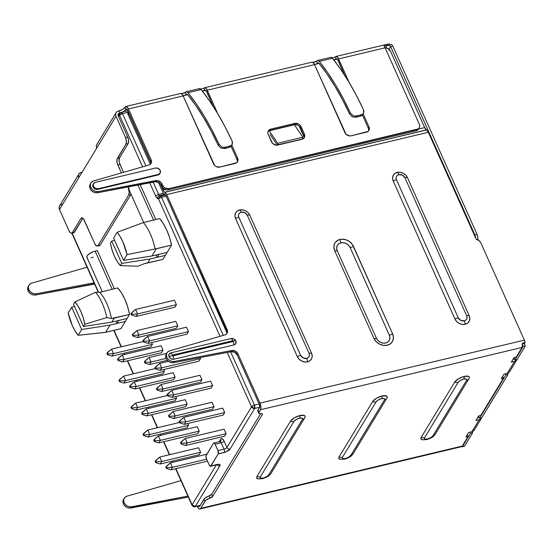 <?xml version="1.0" encoding="UTF-8"?>
<svg xmlns="http://www.w3.org/2000/svg" width="553" height="553" viewBox="0 0 553 553"><rect width="100%" height="100%" fill="white"/><g stroke="black" fill="none" stroke-linecap="round" stroke-linejoin="round"><path stroke-width="0.83" d="M136.038 316.454L174.9 307.198L136.038 316.454L137.573 313.931L176.435 304.675L174.9 307.198L176.435 304.675L137.573 313.931L135.575 309.473L174.437 300.217L176.435 304.675L174.437 300.217L135.575 309.473L137.573 313.931L131.932 314.284L131.365 313.005L130.923 313.731L131.496 315.003L131.932 314.284L131.365 313.005L135.575 309.473L130.923 313.731L131.496 315.003L136.038 316.454L131.496 315.003L131.932 314.284L137.573 313.931L136.038 316.454M78.146 335.305A30.567 13.203 76.6 0 1 68.171 313.005L72.298 325.572L75.077 330.929L78.146 335.305L81.657 329.512L71.683 307.212L68.171 313.005L71.683 307.212L81.657 329.512L109.978 325.116L125.303 321.466L120.934 328.676L104.462 332.526L78.146 335.305L81.657 329.512L109.978 325.116L105.609 332.325L120.934 328.676L125.303 321.466L109.978 325.116L105.609 332.325L78.146 335.305M74.448 306.307L71.683 307.212L74.448 306.307M87.45 257.809L86.8 257.048L87.104 255.887L88.328 254.518L92.676 251.947L97.321 250.627L114.353 288.707L97.321 250.627L95.13 251.152L112.162 289.233L95.13 251.152A6.864 2.482 155.9 0 0 86.862 257.256L102.229 291.604M93.312 257.242L91.121 257.76M116.054 321.099L117.091 323.422L125.303 321.466L117.091 323.422L118.916 320.415L127.128 318.459L125.303 321.466L127.128 318.459L118.916 320.415L117.091 323.422L116.054 321.099M156.14 254.981L157.176 257.311L165.388 255.355L157.176 257.311L159.001 254.304L167.206 252.348L165.388 255.355L167.206 252.348L159.001 254.304L157.176 257.311L156.14 254.981M185.704 445.462L224.566 436.206L185.704 445.462L187.232 442.932L226.094 433.683L224.566 436.206L226.094 433.683L187.232 442.932L185.241 438.474L224.103 429.218L226.094 433.683L224.103 429.218L185.241 438.474L187.232 442.932L181.598 443.285L181.025 442.013L180.589 442.732L181.156 444.011L181.598 443.285L181.025 442.013L185.241 438.474L180.589 442.732L181.156 444.011L185.704 445.462L181.156 444.011L181.598 443.285L187.232 442.932L185.704 445.462M184.301 424.338L223.163 415.089L184.301 424.338L185.829 421.815L224.691 412.559L223.163 415.089L224.691 412.559L185.829 421.815L183.838 417.356L222.693 408.1L224.691 412.559L222.693 408.1L183.838 417.356L185.829 421.815L180.195 422.167L179.621 420.895L179.186 421.614L179.753 422.886L180.195 422.167L179.621 420.895L183.838 417.356L179.186 421.614L179.753 422.886L184.301 424.338L179.753 422.886L180.195 422.167L185.829 421.815L184.301 424.338M170.912 469.863L207.513 461.147L170.912 469.863L172.439 467.34L206.642 459.19L172.439 467.34L170.442 462.875L206.85 454.207L170.442 462.875L172.439 467.34L166.799 467.686L166.232 466.414L165.796 467.133L166.363 468.412L166.799 467.686L166.232 466.414L170.442 462.875L165.796 467.133L166.363 468.412L170.912 469.863L166.363 468.412L166.799 467.686L172.439 467.34L170.912 469.863M160.246 464.008L199.108 454.753L160.246 464.008L161.78 461.485L200.642 452.23L199.108 454.753L200.642 452.23L161.78 461.485L159.782 457.027L198.645 447.771L200.642 452.23L198.645 447.771L159.782 457.027L161.78 461.485L156.14 461.838L155.573 460.559L155.137 461.285L155.704 462.557L156.14 461.838L155.573 460.559L159.782 457.027L155.137 461.285L155.704 462.557L160.246 464.008L155.704 462.557L156.14 461.838L161.78 461.485L160.246 464.008M158.842 442.891L197.704 433.635L158.842 442.891L160.377 440.368L199.239 431.112L197.704 433.635L199.239 431.112L160.377 440.368L158.379 435.902L197.241 426.653L199.239 431.112L197.241 426.653L158.379 435.902L160.377 440.368L154.736 440.72L154.169 439.441L153.727 440.167L154.301 441.439L154.736 440.72L154.169 439.441L158.379 435.902L153.727 440.167L154.301 441.439L158.842 442.891L154.301 441.439L154.736 440.72L160.377 440.368L158.842 442.891M148.183 437.036L187.045 427.78L148.183 437.036L149.718 434.513L188.573 425.257L187.045 427.78L188.573 425.257L149.718 434.513L147.72 430.054L179.566 422.471L147.72 430.054L149.718 434.513L144.077 434.865L143.504 433.593L143.068 434.312L143.642 435.584L144.077 434.865L143.504 433.593L147.72 430.054L143.068 434.312L143.642 435.584L148.183 437.036L143.642 435.584L144.077 434.865L149.718 434.513L148.183 437.036M187.792 423.508L188.573 425.257L187.792 423.508M172.232 397.372L211.094 388.116L172.232 397.372L173.766 394.842L212.629 385.593L211.094 388.116L212.629 385.593L173.766 394.842L171.769 390.383L210.631 381.128L212.629 385.593L210.631 381.128L171.769 390.383L173.766 394.842L168.126 395.195L167.559 393.923L167.117 394.642L167.69 395.92L168.126 395.195L167.559 393.923L171.769 390.383L167.117 394.642L167.69 395.92L172.232 397.372L167.69 395.92L168.126 395.195L173.766 394.842L172.232 397.372M173.642 418.49L212.504 409.234L173.642 418.49L175.17 415.967L214.032 406.711L212.504 409.234L214.032 406.711L175.17 415.967L173.172 411.501L212.034 402.252L214.032 406.711L212.034 402.252L173.172 411.501L175.17 415.967L169.529 416.312L168.962 415.04L168.527 415.759L169.094 417.038L169.529 416.312L168.962 415.04L173.172 411.501L168.527 415.759L169.094 417.038L173.642 418.49L169.094 417.038L169.529 416.312L175.17 415.967L173.642 418.49M146.78 415.918L185.642 406.662L146.78 415.918L148.308 413.395L187.17 404.139L185.642 406.662L187.17 404.139L148.308 413.395L146.317 408.937L185.179 399.681L187.17 404.139L185.179 399.681L146.317 408.937L148.308 413.395L142.674 413.748L142.1 412.469L141.665 413.195L142.232 414.467L142.674 413.748L142.1 412.469L146.317 408.937L141.665 413.195L142.232 414.467L146.78 415.918L142.232 414.467L142.674 413.748L148.308 413.395L146.78 415.918M136.121 410.063L174.983 400.814L136.121 410.063L137.649 407.54L176.511 398.284L174.983 400.814L176.511 398.284L137.649 407.54L135.658 403.082L167.504 395.499L135.658 403.082L137.649 407.54L132.015 407.893L131.441 406.621L131.006 407.34L131.573 408.612L132.015 407.893L131.441 406.621L135.658 403.082L131.006 407.34L131.573 408.612L136.121 410.063L131.573 408.612L132.015 407.893L137.649 407.54L136.121 410.063M175.73 396.536L176.511 398.284L175.73 396.536M134.718 388.946L173.573 379.69L134.718 388.946L136.245 386.423L175.107 377.167L173.573 379.69L175.107 377.167L136.245 386.423L134.248 381.964L173.11 372.708L175.107 377.167L173.11 372.708L134.248 381.964L136.245 386.423L130.605 386.775L130.038 385.496L129.602 386.222L130.169 387.494L130.605 386.775L130.038 385.496L134.248 381.964L129.602 386.222L130.169 387.494L134.718 388.946L130.169 387.494L130.605 386.775L136.245 386.423L134.718 388.946M124.052 383.098L162.914 373.842L124.052 383.098L125.586 380.568L164.448 371.319L162.914 373.842L164.448 371.319L125.586 380.568L123.589 376.109L155.434 368.526L123.589 376.109L125.586 380.568L119.946 380.92L119.379 379.648L118.936 380.367L119.51 381.646L119.946 380.92L119.379 379.648L123.589 376.109L118.936 380.367L119.51 381.646L124.052 383.098L119.51 381.646L119.946 380.92L125.586 380.568L124.052 383.098M163.66 369.563L164.448 371.319L163.66 369.563M122.648 361.973L161.511 352.724L122.648 361.973L124.183 359.45L163.045 350.194L161.511 352.724L163.045 350.194L124.183 359.45L122.185 354.991L161.047 345.736L163.045 350.194L161.047 345.736L122.185 354.991L124.183 359.45L118.542 359.803L117.969 358.531L117.533 359.25L118.107 360.521L118.542 359.803L117.969 358.531L122.185 354.991L117.533 359.25L118.107 360.521L122.648 361.973L118.107 360.521L118.542 359.803L124.183 359.45L122.648 361.973M111.989 356.125L150.851 346.869L111.989 356.125L113.517 353.595L152.379 344.346L150.851 346.869L152.379 344.346L113.517 353.595L111.526 349.137L143.372 341.554L111.526 349.137L113.517 353.595L107.883 353.948L107.31 352.676L106.874 353.395L107.441 354.673L107.883 353.948L107.31 352.676L111.526 349.137L106.874 353.395L107.441 354.673L111.989 356.125L107.441 354.673L107.883 353.948L113.517 353.595L111.989 356.125M151.598 342.59L152.379 344.346L151.598 342.59M137.441 337.572L176.303 328.316L137.441 337.572L138.976 335.049L177.838 325.793L176.303 328.316L177.838 325.793L138.976 335.049L136.978 330.59L175.84 321.334L177.838 325.793L175.84 321.334L136.978 330.59L138.976 335.049L133.335 335.401L132.768 334.123L132.326 334.848L132.9 336.12L133.335 335.401L132.768 334.123L136.978 330.59L132.326 334.848L132.9 336.12L137.441 337.572L132.9 336.12L133.335 335.401L138.976 335.049L137.441 337.572M148.107 343.427L186.969 334.171L148.107 343.427L149.635 340.904L188.497 331.648L186.969 334.171L188.497 331.648L149.635 340.904L147.637 336.438L186.499 327.189L188.497 331.648L186.499 327.189L147.637 336.438L149.635 340.904L143.994 341.249L143.427 339.977L142.992 340.696L143.559 341.975L143.994 341.249L143.427 339.977L147.637 336.438L142.992 340.696L143.559 341.975L148.107 343.427L143.559 341.975L143.994 341.249L149.635 340.904L148.107 343.427M149.51 364.545L167.276 360.314L149.51 364.545L151.038 362.021L166.073 358.441L151.038 362.021L149.047 357.563L166.66 353.367L149.047 357.563L151.038 362.021L145.404 362.374L144.831 361.095L144.395 361.821L144.962 363.093L145.404 362.374L144.831 361.095L149.047 357.563L144.395 361.821L144.962 363.093L149.51 364.545L144.962 363.093L145.404 362.374L151.038 362.021L149.51 364.545M160.17 370.399L199.032 361.144L160.17 370.399L161.697 367.869L200.559 358.62L199.032 361.144L200.559 358.62L161.697 367.869L159.706 363.411L168.423 361.337L159.706 363.411L161.697 367.869L156.064 368.222L155.49 366.95L155.054 367.669L155.628 368.948L156.064 368.222L155.49 366.95L159.706 363.411L155.054 367.669L155.628 368.948L160.17 370.399L155.628 368.948L156.064 368.222L161.697 367.869L160.17 370.399M200.11 357.604L200.559 358.62L200.11 357.604M161.573 391.517L200.435 382.261L161.573 391.517L163.107 388.994L201.969 379.738L200.435 382.261L201.969 379.738L163.107 388.994L161.11 384.529L199.972 375.28L201.969 379.738L199.972 375.28L161.11 384.529L163.107 388.994L157.467 389.347L156.9 388.068L156.458 388.794L157.031 390.065L157.467 389.347L156.9 388.068L161.11 384.529L156.458 388.794L157.031 390.065L161.573 391.517L157.031 390.065L157.467 389.347L163.107 388.994L161.573 391.517M117.671 287.919L121.446 292.82L124.833 299.18L127.598 306.562L129.547 314.463L127.128 318.459L111.803 322.109L83.482 326.505L84.851 324.245L83.185 317.629L80.862 311.45L78.035 306.106L74.876 301.945L73.508 304.205L83.482 326.505L73.508 304.205L74.876 301.945A26.827 11.585 76.6 0 1 84.851 324.245L106.874 317.546A34.314 14.82 -103.4 0 0 95.565 292.274L74.876 301.945L95.565 292.274A34.314 14.82 76.6 0 1 106.874 317.546L111.436 318.487A31.196 13.472 -103.4 0 0 99.747 292.364L95.565 292.274L99.747 292.364A31.196 13.472 76.6 0 1 111.436 318.487L129.547 314.463A31.196 13.472 -103.4 0 0 117.671 287.919L99.747 292.364L117.671 287.919M114.222 318.113L111.803 322.109L127.128 318.459L129.547 314.463L114.222 318.113L111.803 322.109L83.482 326.505L84.851 324.245L106.874 317.546L111.436 318.487L114.222 318.113M140.186 184.64L155.787 219.527L140.186 184.64M137.953 185.068L153.596 220.046L137.953 185.068M129.105 189.105L128.448 188.345L129.056 186.762A6.864 2.482 155.9 0 0 128.51 188.559L143.676 222.458M294.403 124.771L269.228 130.764L294.403 124.771L302.837 137.241L277.661 143.241L269.228 130.764L277.661 143.241L302.837 137.241L302.429 139.024L277.247 145.024L277.661 143.241L277.247 145.024L302.429 139.024L302.837 137.241L294.403 124.771M269.933 134.206L277.247 145.024L269.933 134.206M119.538 115.259L142.605 166.84L119.538 115.259A2.495 2.06 -148.8 0 1 119.593 113.448A2.495 2.06 -148.8 0 1 120.775 112.618L122.455 113.538L127.757 112.273L122.455 113.538A2.495 0.906 155.9 0 0 119.538 115.259L122.455 113.538L145.874 165.9L122.455 113.538A2.495 1.078 76.6 0 0 121.148 112.314L119.593 113.448L119.538 115.259L118.639 116.738L119.538 115.259M149.752 182.822L155.718 196.156L156.554 197.594L158.607 199.066L220.011 336.335L158.607 199.066A2.495 2.094 -61.2 0 1 160.64 196.191L159.52 195.582L164.621 194.366L159.52 195.582A2.495 1.078 76.6 0 1 158.635 194.428L153.153 182.172L158.635 194.428A2.495 0.906 155.9 0 0 155.718 196.156A2.495 0.906 -24.1 0 1 158.635 194.428L163.329 193.315L158.635 194.428A2.495 1.078 76.6 0 0 159.52 195.582A2.495 2.094 118.8 0 0 157.487 198.451A2.495 2.094 -61.2 0 1 159.52 195.582L160.64 196.191L159.133 197.248L158.607 199.066A2.495 0.906 -24.1 0 1 161.524 197.345L166.19 196.232L161.524 197.345A2.495 1.078 -103.4 0 0 160.64 196.191A2.495 1.078 76.6 0 1 161.524 197.345A2.495 0.906 155.9 0 0 158.607 199.066L157.487 198.451A4.991 2.157 -103.4 0 1 155.718 196.156L149.752 182.822M219.486 441.868A2.495 1.078 -103.4 0 1 219.873 441.557A2.495 1.078 -103.4 0 1 221.165 442.787L224.013 449.16A2.495 0.906 -24.1 0 0 226.93 447.439L251.546 406.835L227.214 352.441L251.546 406.835L226.93 447.439L224.083 441.066L222.313 438.764L221.428 438.626L220.723 439.22L219.209 441.716L220.723 439.22A4.991 2.157 76.6 0 1 224.083 441.066L226.93 447.439A2.495 2.06 31.2 0 0 230.069 449.036L254.684 408.439L259.634 407.257L254.684 408.439L254.463 405.114L230.615 351.791L254.463 405.114L251.546 406.835A2.495 0.906 -24.1 0 1 254.463 405.114A2.495 1.078 76.6 0 1 254.684 408.439A2.495 2.06 -148.8 0 1 251.546 406.835L254.684 408.439L230.069 449.036A2.495 2.06 -148.8 0 1 226.93 447.439A2.495 0.906 -24.1 0 1 224.013 449.16L217.993 450.591L215.138 444.225L221.165 442.787L224.013 449.16L217.993 450.591L214.723 443.499L214.253 443.071L213.465 443.299L205.965 455.942L206.393 458.644L209.248 465.018L210.575 466.241L218.214 453.916L226.018 451.905L230.069 449.036A4.991 1.804 155.9 0 1 224.235 452.485A2.495 1.078 -103.4 0 0 224.013 449.16A2.495 1.078 76.6 0 1 224.235 452.485L218.214 453.916L217.993 450.591A2.495 1.078 76.6 0 1 218.214 453.916L210.921 465.937A2.495 1.078 76.6 0 1 210.555 466.241A2.495 1.078 76.6 0 1 209.248 465.018L206.393 458.644A2.495 1.078 76.6 0 1 206.172 455.319L213.465 443.299A2.495 1.078 76.6 0 1 213.831 442.994A2.495 1.078 76.6 0 1 215.138 444.225L221.165 442.787A2.495 0.906 155.9 0 0 224.083 441.066A2.495 0.906 -24.1 0 1 221.165 442.787A2.495 1.078 -103.4 0 0 219.852 441.564L213.831 442.994M217.315 464.423L217.778 464.672L216.576 464.81A2.495 1.078 -103.4 0 0 216.942 464.506A4.991 1.804 155.9 0 1 219.866 465.868A2.495 2.06 -148.8 0 1 216.99 464.727A2.495 2.06 31.2 0 0 219.866 465.868L195.25 506.472A2.495 1.078 76.6 0 1 194.877 506.769L200.283 505.269L195.25 506.472L192.112 504.868L216.368 464.859L192.112 504.868L175.923 468.668L192.022 505.366A2.495 0.906 -24.1 0 1 192.112 504.868A2.495 2.06 31.2 0 0 195.25 506.472L219.866 465.868L220.094 465.025L218.511 464.292L210.921 465.937L216.942 464.506A2.495 1.078 76.6 0 1 216.555 464.817M173.054 462.26L172.529 461.084L173.054 462.26M169.66 454.67L163.854 441.695L169.66 454.67M160.985 435.287L160.46 434.112L160.985 435.287M157.591 427.704L151.792 414.722L157.591 427.704M148.923 408.314L148.398 407.139L148.923 408.314M145.529 400.731L139.722 387.757L145.529 400.731M136.854 381.342L136.335 380.174L136.854 381.342M133.467 373.759L127.66 360.784L133.467 373.759M124.791 354.369L124.266 353.201L124.791 354.369M121.397 346.786L114.036 330.321L121.397 346.786M98.621 292.33L72.118 233.076L98.503 292.06A2.495 0.906 155.9 0 0 98.393 292.323A2.495 0.906 -24.1 0 1 98.503 292.06A4.991 2.157 -103.4 0 1 98.621 292.33M162.962 259.35L165.388 255.355L150.063 259.004L165.388 255.355L162.962 259.35L144.762 263.505L138.001 266.207L120.374 265.654L121.743 263.394L111.768 241.094L110.4 243.355L112.065 249.97L114.388 256.15L117.215 261.493L120.374 265.654A26.827 11.585 76.6 0 1 110.4 243.355L111.768 241.094L121.743 263.394L150.063 259.004L147.637 263L162.962 259.35M167.206 252.348L171.582 245.138L169.515 237.341L166.736 230.062L163.405 223.689L159.706 218.594L143.338 222.562L117.105 232.301A30.567 13.203 76.6 0 1 127.079 254.601L155.137 248.94A34.314 14.82 -103.4 0 0 143.338 222.562A34.314 14.82 76.6 0 1 155.137 248.94L171.582 245.138A34.314 14.82 -103.4 0 0 159.706 218.594L143.338 222.562L117.105 232.301L113.593 238.094L123.568 260.387L127.079 254.601L122.953 242.027L120.174 236.67L117.105 232.301L113.593 238.094L123.568 260.387L127.079 254.601L155.137 248.94L156.257 248.788L151.881 255.998L123.568 260.387L151.881 255.998L167.206 252.348L151.881 255.998L156.257 248.788L171.582 245.138L167.206 252.348M165.541 195.022L160.64 196.191L165.541 195.022M259.129 404.001L254.463 405.114L259.129 404.001M223.281 335.394L161.524 197.345L223.281 335.394M114.533 240.196L111.768 241.094L114.533 240.196M120.374 265.654L121.743 263.394L150.063 259.004L147.637 263L144.762 263.505L138.001 266.207L120.374 265.654M220.675 441.031A2.495 2.06 31.2 0 0 220.723 439.22A2.495 2.06 -148.8 0 1 220.668 441.038L219.852 441.564M159.872 173.518L157.964 175.004L97.757 189.347L98.123 188.746A3.747 3.09 -148.8 0 1 93.416 186.34L93.049 186.942A3.747 3.09 31.2 0 0 97.757 189.347L95.019 188.967L93.844 188.103L92.752 185.663L93.16 184.177M94.902 284.028L35.745 294.963L36.477 293.767A6.242 5.157 -148.8 0 1 28.867 289.703L28.141 290.906A6.242 5.157 31.2 0 0 35.745 294.963L33.519 294.977L31.3 294.217L29.42 292.786L28.141 290.906L27.65 288.832L28.321 286.288M237.099 162.347A4.991 4.127 31.2 0 0 236.905 159.354L231.036 146.241L236.905 159.354L237.638 158.151L231.783 145.073L237.638 158.151L238.025 159.858L237.693 161.462L236.684 162.72L219.831 167.089L216.175 166.584L214.612 165.43L183.154 95.925L128.414 108.962L151.156 159.796L151.259 163.024L150.319 164.276L148.875 165.036L93.713 180.907L91.902 181.861L90.727 183.43L90.36 185.393L90.851 187.467L92.13 189.347L94.017 190.771L96.229 191.538L98.462 191.525L157.619 180.589L160.895 182.338L163.674 186.962L165.243 188.11L168.893 188.621L418.379 128.856L419.381 127.591L419.72 125.987L419.326 124.287L385.123 47.828L338.602 58.908L349.157 82.508L337.759 57.464L335.941 56.468L335.242 57.063L336.189 59.192L333.687 59.786L336.542 58.888L337.454 59.392L344.623 75.201L337.869 60.111A2.495 1.078 76.6 0 0 336.563 58.888A2.495 1.078 76.6 0 0 336.189 59.192L335.242 57.063A4.991 2.157 76.6 0 1 335.982 56.461A4.991 2.157 76.6 0 1 338.602 58.908L385.123 47.828L419.326 124.287A4.991 4.127 -148.8 0 1 419.215 127.916A4.991 4.127 -148.8 0 1 416.844 129.575L168.893 188.621L168.167 189.824L416.119 130.778L416.844 129.575L416.119 130.778L417.646 130.052L418.656 128.794M363.148 113.787L368.996 126.872L369.39 128.573L369.058 130.176L368.049 131.434L351.196 135.81L349.372 135.886L345.978 134.151L314.519 64.646L207.237 90.187L217.792 113.787L206.393 88.75L204.582 87.747L203.877 88.349L204.824 90.471L202.322 91.065L205.177 90.174L206.089 90.671L213.258 106.487L206.504 91.39A2.495 1.078 76.6 0 0 205.198 90.167A2.495 1.078 76.6 0 0 204.824 90.471L203.877 88.349A4.991 2.157 76.6 0 1 204.624 87.74A4.991 2.157 76.6 0 1 207.237 90.187L314.519 64.646L344.913 132.602A4.991 4.127 -148.8 0 0 351.196 135.81L366.521 132.16A4.991 4.127 -148.8 0 0 368.886 130.501A4.991 4.127 -148.8 0 0 368.996 126.872L363.148 113.787M303.832 138.229A4.991 4.127 31.2 0 0 303.638 135.236L304.371 134.033L303.638 135.236L300.314 127.805L301.046 126.602L304.371 134.033A4.991 4.127 -148.8 0 1 304.261 137.662A4.991 4.127 -148.8 0 1 301.89 139.321L275.988 145.135L272.588 143.4L268.205 134.42L267.811 132.713L268.143 131.109L269.152 129.851L270.687 129.132L294.77 123.395L298.42 123.9L299.982 125.054L304.371 134.033L304.765 135.741L304.433 137.344L303.424 138.603L301.89 139.321L277.806 145.059A4.991 4.127 -148.8 0 1 271.53 141.851L268.205 134.42A4.991 4.127 -148.8 0 1 268.316 130.791A4.991 4.127 -148.8 0 1 270.687 129.132L294.77 123.395L294.037 124.598L297.694 125.102L299.256 126.257L304.032 136.944M390.598 46.528L474.813 234.79L476.997 234.265L392.789 46.003L390.598 46.528L474.813 234.79L475.698 238.122A4.991 2.157 76.6 0 0 474.813 234.79L476.997 234.265L477.813 237.05L477.847 239.705A4.991 2.157 -103.4 0 0 476.997 234.265L392.789 46.003L391.614 44.641L392.789 46.003L390.598 46.528L388.98 49.189L390.598 46.528L390.031 45.788L390.598 46.528M524.299 343.537L525.35 345.895L517.131 359.45L514.947 359.968L513.951 357.75L514.947 359.968L517.131 359.45L525.35 345.895L523.159 346.413L514.947 359.968L523.159 346.413L525.35 345.895L524.299 343.537M507.502 373.31L508.02 374.471L481.787 417.75L479.596 418.268L478.601 416.05L479.596 418.268L481.787 417.75L508.02 374.471L505.836 374.996L479.596 418.268L505.836 374.996L508.02 374.471L507.502 373.31M472.151 431.61L472.677 432.778L464.458 446.326L462.267 446.852L462.052 446.368L462.267 446.852L464.458 446.326L472.677 432.778L470.485 433.296L462.267 446.852L470.485 433.296L472.677 432.778L472.151 431.61M332.07 57.823L335.242 57.063L332.07 57.823M200.704 89.102L203.877 88.349L200.704 89.102M118.072 115.383L119.939 112.999L118.072 115.383M180.499 93.485L182.31 94.48L183.154 95.925A4.991 2.157 -103.4 0 0 180.541 93.478L125.801 106.508A4.991 2.157 76.6 0 0 125.061 107.116L124.874 107.42A4.991 1.804 155.9 0 1 119.04 110.863L118.494 110.994L119.04 110.863L119.98 112.957L119.04 110.863L122.566 109.425L124.874 107.42L125.828 109.542A4.991 1.804 -24.1 0 1 122.863 111.906L126.851 109.038L126.008 109.238L126.361 108.941L127.688 110.165L150.43 160.999L151.156 159.796L128.414 108.962L127.577 107.517L125.759 106.522L124.874 107.42L126.008 109.238A2.495 1.078 76.6 0 1 126.381 108.934A2.495 1.078 76.6 0 1 127.688 110.165L150.43 160.999L151.156 159.796A4.991 4.127 -148.8 0 1 151.045 163.432A4.991 4.127 -148.8 0 1 148.875 165.036L93.713 180.907A6.242 5.157 -148.8 0 0 90.996 182.919A6.242 5.157 -148.8 0 0 91.902 189.098A6.242 5.157 -148.8 0 0 98.462 191.525L97.729 192.727L155.11 181.799L155.835 180.596L98.462 191.525L97.729 192.727L155.11 181.799L158.663 182.4L160.163 183.541L161.891 186.617L162.617 185.414L161.911 183.845L161.186 185.048L162.948 188.165L166.342 189.9L168.167 189.824L416.119 130.778A4.991 4.127 31.2 0 0 418.483 129.119L419.215 127.916M225.292 147.354L224.559 148.557L220.91 148.052L218.262 145.384L218.995 144.181L218.262 145.384L211.177 131.068L203.67 117.754L195.824 105.575L187.702 94.639A2.495 1.078 76.6 0 0 186.845 94.176A2.495 1.078 76.6 0 0 186.472 94.48L186.216 94.902L185.269 92.78L185.525 92.358L181.474 93.685L185.269 92.78L186.216 94.902L183.029 95.662L186.216 94.902L187.315 94.28L186.72 94.224L187.702 94.639A180.872 78.125 76.6 0 1 218.262 145.384L220.91 148.052L224.559 148.557L225.292 147.354L231.202 145.591L232.205 144.333L232.536 142.743L232.129 141.056A183.368 79.203 -103.4 0 0 201.119 89.551L187.985 92.683A183.368 79.203 76.6 0 1 218.995 144.181L221.635 146.849L223.467 147.43L229.668 146.31L228.942 147.513L224.559 148.557L228.942 147.513L230.477 146.787L231.479 145.536M356.657 116.075L355.925 117.277L352.275 116.773L349.627 114.105L350.353 112.902L349.627 114.105L342.542 99.789L335.035 86.475L327.189 74.296L319.067 63.36A2.495 1.078 76.6 0 0 318.21 62.89A2.495 1.078 76.6 0 0 317.837 63.194L317.581 63.623L316.634 61.501L316.89 61.072L312.839 62.399L316.634 61.501L317.581 63.623L314.394 64.383L317.581 63.623L318.68 62.994L318.086 62.945L319.067 63.36A180.872 78.125 76.6 0 1 349.627 114.105L352.275 116.773L355.925 117.277L356.657 116.075L362.568 114.305L363.57 113.054L363.902 111.464L363.494 109.771A183.368 79.203 -103.4 0 0 332.484 58.272L319.351 61.397A183.368 79.203 76.6 0 1 350.353 112.902L353.001 115.57L354.832 116.151L361.033 115.031L360.307 116.234L355.925 117.277L360.307 116.234L361.842 115.508L362.844 114.25M388.213 45.159L383.976 46.03L385.123 47.828A4.991 2.157 -103.4 0 0 383.976 46.03L387.259 45.249L385.704 47.821L387.259 45.249L390.031 45.788L389.16 45.325M125.801 106.508A4.991 2.157 76.6 0 1 128.414 108.962L183.154 95.925L213.548 163.888A4.991 4.127 -148.8 0 0 219.831 167.089L235.156 163.439A4.991 4.127 -148.8 0 0 237.52 161.78A4.991 4.127 -148.8 0 0 237.638 158.151L236.905 159.354L237.299 161.054M119.593 113.448L118.197 115.75L127.702 136.999L128.621 140.711L128.144 143.656L119.566 157.805L128.144 143.656L125.96 144.174L117.374 158.331L119.566 157.805L119.089 160.75L119.393 162.651L123.526 172.329L120.008 164.455L117.817 164.981L121.383 172.951L117.201 163.17L116.959 159.568L125.96 144.174L126.43 141.229L125.517 137.524L116.012 116.282A4.991 4.127 -148.8 0 1 116.123 112.653A4.991 4.127 -148.8 0 1 118.494 110.994L116.959 111.72L115.95 112.978L115.618 114.582L116.012 116.282L125.517 137.524L127.702 136.999L118.204 115.764L118.176 114.112L119.441 113.116A2.495 2.06 -148.8 0 0 118.259 113.946L118.245 113.966M97.356 246.085L99.547 245.567A4.991 2.157 -103.4 0 0 100.287 244.958L98.102 245.484A4.991 2.157 76.6 0 1 97.356 246.085A4.991 2.157 76.6 0 1 94.743 243.638L84.291 220.274A4.991 2.157 76.6 0 0 81.678 217.827A4.991 2.157 76.6 0 0 80.932 218.435L82.618 218.034L80.932 218.435L72.353 232.585A4.991 2.157 76.6 0 1 71.607 233.193A4.991 2.157 76.6 0 1 68.994 230.746L59.496 209.504L78.83 177.624A4.991 4.127 -148.8 0 1 78.941 173.988A4.991 4.127 -148.8 0 1 81.305 172.329L79.777 173.054L78.768 174.313L78.436 175.916L78.83 177.624L116.012 116.282L59.496 209.504L68.994 230.746L70.763 233.041L71.648 233.186L72.353 232.585L80.932 218.435L81.637 217.834L83.455 218.836L94.743 243.638L96.512 245.933L97.397 246.078L98.102 245.484L128.711 194.995L129.181 192.05L128.268 188.338A4.991 2.157 76.6 0 1 128.711 194.995L98.102 245.484L100.287 244.958L130.902 194.469L128.711 194.995L130.902 194.469L100.287 244.958L99.588 245.553L98.704 245.414M116.123 112.653L96.796 144.54A4.991 4.127 31.2 0 0 96.685 148.169L96.291 146.462L96.623 144.858L97.632 143.6M78.941 173.988L59.606 205.875A4.991 4.127 31.2 0 0 59.496 209.504L59.102 207.804L59.434 206.2L60.443 204.935L61.977 204.216M368.464 131.061A4.991 4.127 31.2 0 0 368.27 128.068L362.402 114.955L368.27 128.068L368.996 126.872L368.27 128.068L368.664 129.775M311.857 62.206L312.742 62.344L314.519 64.646A4.991 2.157 -103.4 0 0 311.899 62.192L204.624 87.74M469.967 432.135L470.485 433.296L469.967 432.135M505.311 373.835L505.836 374.996L505.311 373.835M522.564 345.079L523.159 346.413L522.564 345.079M71.607 233.193L73.798 232.675A4.991 2.157 -103.4 0 0 74.544 232.066L72.353 232.585L74.544 232.066L82.915 218.255L73.839 232.661M90.996 182.919L90.263 184.121A6.242 5.157 31.2 0 0 91.176 190.301A6.242 5.157 31.2 0 0 97.729 192.727L95.503 192.741L93.284 191.974L91.404 190.55L90.125 188.663L89.634 186.596L90.305 184.052M268.426 131.054L294.037 124.598L269.954 130.335L270.687 129.132L269.954 130.335A4.991 4.127 31.2 0 0 268.011 131.427M31.728 283.143L87.077 267.217A4.991 4.127 -148.8 0 1 86.89 267.272L31.728 283.143A6.242 5.157 -148.8 0 0 29.012 285.161A6.242 5.157 -148.8 0 0 28.867 289.703L28.376 287.629L28.742 285.666L29.917 284.097L31.728 283.143M29.012 285.161L28.279 286.357A6.242 5.157 31.2 0 0 28.141 290.906L28.867 289.703L30.145 291.583L32.033 293.014L34.245 293.774L36.477 293.767L35.745 294.963L93.125 284.035L93.851 282.839L36.477 293.767L93.851 282.839A4.991 4.127 -148.8 0 1 94.051 282.804L93.125 284.035A4.991 4.127 31.2 0 1 94.577 283.986M231.306 145.854L232.205 144.333L232.129 141.056L224.94 126.526L217.322 113.012L209.359 100.653L201.119 89.551L199.156 88.715M221.67 146.87L218.995 144.181L211.799 129.651L204.188 116.144L196.225 103.777L187.985 92.683L186.624 91.729L185.525 92.358A4.991 2.157 76.6 0 1 186.271 91.75A4.991 2.157 76.6 0 1 187.985 92.683L201.119 89.551A4.991 2.157 -103.4 0 0 199.405 88.618L186.271 91.75M362.671 114.575L363.57 113.054L363.494 109.771L356.305 95.24L348.687 81.733L340.724 69.367L332.484 58.272L331.129 57.318L330.521 57.436M353.035 115.584L350.353 112.902L343.164 98.372L335.553 84.858L327.59 72.498L319.351 61.397L317.989 60.45L316.89 61.072A4.991 2.157 76.6 0 1 317.629 60.464A4.991 2.157 76.6 0 1 319.351 61.397L332.484 58.272A4.991 2.157 -103.4 0 0 330.77 57.339L317.629 60.464M300.314 127.805A4.991 4.127 31.2 0 0 294.037 124.598L294.77 123.395A4.991 4.127 -148.8 0 1 301.046 126.602L300.314 127.805M362.678 114.215L361.033 115.031L360.307 116.234L361.959 115.411M231.32 145.494L229.668 146.31L228.942 147.513L230.594 146.697M125.96 144.174L128.144 143.656A4.991 2.157 -103.4 0 0 127.702 136.999L125.517 137.524A4.991 2.157 76.6 0 1 125.96 144.174M119.566 157.805A4.991 2.157 -103.4 0 0 120.008 164.455L117.817 164.981A4.991 2.157 76.6 0 1 117.374 158.331L119.566 157.805M391.185 44.399L387.425 44.205L389.83 44.026M335.982 56.461L387.425 44.205M162.617 185.414L161.891 186.617A4.991 4.127 31.2 0 0 168.167 189.824L168.893 188.621A4.991 4.127 -148.8 0 1 162.617 185.414M161.186 185.048A4.991 4.127 31.2 0 0 155.11 181.799L155.835 180.596A4.991 4.127 -148.8 0 1 161.911 183.845L161.186 185.048M150.616 163.992A4.991 4.127 31.2 0 0 150.43 160.999M118.204 115.764A2.495 2.06 -148.8 0 1 118.259 113.946M93.498 183.617A3.747 3.09 -148.8 0 1 95.275 182.372L155.483 168.036L95.275 182.372L93.367 183.859L93.416 186.34A3.747 3.09 -148.8 0 1 93.498 183.617L93.132 184.218A3.747 3.09 31.2 0 0 93.049 186.942L93.416 186.34L95.386 188.366L98.123 188.746L158.331 174.409L157.964 175.004A3.747 3.09 31.2 0 0 159.741 173.76L160.107 173.158A3.747 3.09 -148.8 0 1 158.331 174.409L157.964 175.004L97.757 189.347L98.123 188.746L158.331 174.409L160.239 172.923L160.19 170.442L158.22 168.416L155.483 168.036A3.747 3.09 -148.8 0 1 159.506 169.398A3.747 3.09 -148.8 0 1 160.107 173.158M232.737 340.745A0.442 0.366 -148.8 0 1 233.297 341.028A4.991 1.804 -24.1 0 1 235.827 340.938A3.747 3.09 31.2 0 0 231.119 338.533A4.991 2.157 76.6 0 1 232.737 340.745L172.529 355.081L172.308 355.551A4.991 1.804 155.9 0 0 169.052 356.837A3.747 3.09 31.2 0 0 173.76 359.243A4.991 2.157 -103.4 0 0 172.868 355.835A0.442 0.366 -148.8 0 1 172.308 355.551L172.868 355.835L233.076 341.498L233.297 341.028L232.737 340.745A4.991 2.157 -103.4 0 0 231.119 338.533L233.857 338.913L235.827 340.938L235.868 343.42L233.967 344.906L173.76 359.243L171.015 358.862L169.052 356.837L169.004 354.355L170.905 352.869L231.119 338.533L170.905 352.869A3.747 3.09 31.2 0 0 169.052 356.837A4.991 1.804 -24.1 0 1 172.308 355.551A0.442 0.366 -148.8 0 1 172.529 355.081A4.991 2.157 -103.4 0 0 170.905 352.869A4.991 2.157 76.6 0 1 172.529 355.081L232.737 340.745M466.663 315.749A4.811 3.975 -148.8 0 1 464.278 320.851A4.991 2.157 76.6 0 1 465.17 324.258A8.108 6.698 31.2 0 0 469.2 315.666A4.991 1.804 155.9 0 0 466.663 315.749L404.914 177.707L402.384 175.107L398.865 174.624A4.991 2.157 -103.4 0 0 397.248 172.412A8.108 6.698 31.2 0 0 393.218 181.011A4.991 1.804 -24.1 0 1 396.48 179.718A4.811 3.975 -148.8 0 1 398.865 174.624L397.393 175.315L396.418 176.531L396.1 178.073L396.48 179.718L458.23 317.761L460.76 320.36L464.278 320.851L465.75 320.152L466.725 318.943L467.043 317.394L466.663 315.749A4.991 1.804 -24.1 0 1 469.2 315.666L469.836 318.431L469.297 321.037L467.658 323.083L465.17 324.258L462.211 324.383L459.232 323.436L456.688 321.563L454.967 319.053L393.218 181.011L392.575 178.239L393.121 175.633L394.759 173.587L397.248 172.412L400.206 172.287L403.178 173.234L405.722 175.107L407.45 177.624L469.2 315.666L407.45 177.624A8.108 6.698 31.2 0 0 397.248 172.412A4.991 2.157 76.6 0 1 398.865 174.624A4.811 3.975 -148.8 0 1 404.914 177.707A4.991 1.804 -24.1 0 1 407.45 177.624A4.991 1.804 155.9 0 0 404.914 177.707L466.663 315.749M353.429 246.292A4.991 1.804 -24.1 0 1 350.167 247.585A7.362 6.083 31.2 0 0 340.911 242.864A4.991 2.157 76.6 0 1 340.019 239.449A10.659 8.807 -148.8 0 1 353.429 246.292L392.616 333.901L393.46 337.544L392.748 340.966L390.591 343.655L387.321 345.196L383.436 345.362L379.517 344.118L376.178 341.657L373.911 338.353L334.724 250.751L333.881 247.108L334.593 243.679L335.505 242.214L338.27 240.057L341.92 239.193L345.901 239.739L349.6 241.633L352.455 244.571L392.616 333.901A10.659 8.807 -148.8 0 1 387.321 345.196A10.659 8.807 -148.8 0 1 373.911 338.353A4.991 1.804 155.9 0 0 376.441 338.263L378.01 340.544L380.312 342.245L383.015 343.102L385.704 342.991L387.957 341.927L389.443 340.067L389.934 337.703L389.353 335.194L350.167 247.585L348.604 245.304L346.296 243.61L343.593 242.753L340.911 242.864L338.65 243.928L337.164 245.781L336.673 248.145L337.254 250.661L376.441 338.263A7.362 6.083 31.2 0 0 385.704 342.991A7.362 6.083 31.2 0 0 389.353 335.194A4.991 1.804 155.9 0 0 392.616 333.901A4.991 1.804 -24.1 0 1 389.353 335.194L350.167 247.585A4.991 1.804 155.9 0 0 353.429 246.292M309.03 353.291A4.811 3.975 -148.8 0 1 306.639 358.385A4.991 2.157 76.6 0 1 307.53 361.8A8.108 6.698 31.2 0 0 311.56 353.201A4.991 1.804 155.9 0 0 309.03 353.291L247.281 215.248L244.751 212.649L241.232 212.158A4.991 2.157 -103.4 0 0 239.608 209.953A8.108 6.698 31.2 0 0 235.578 218.546A4.991 1.804 -24.1 0 1 238.841 217.26A4.811 3.975 -148.8 0 1 241.232 212.158L239.753 212.857L238.778 214.066L238.461 215.615L238.841 217.26L300.59 355.303L303.12 357.902L306.639 358.385L308.118 357.694L309.086 356.478L309.41 354.936L309.03 353.291A4.991 1.804 -24.1 0 1 311.56 353.201L312.203 355.973L311.657 358.579L310.019 360.625L307.53 361.8L304.572 361.925L301.599 360.978L299.055 359.104L297.327 356.588L235.578 218.546L234.942 215.774L235.481 213.168L237.119 211.122L239.608 209.953L242.567 209.829L245.546 210.776L248.09 212.649L249.811 215.158L311.56 353.201L249.811 215.158A8.108 6.698 31.2 0 0 239.608 209.953A4.991 2.157 76.6 0 1 241.232 212.158A4.811 3.975 -148.8 0 1 247.281 215.248A4.991 1.804 -24.1 0 1 249.811 215.158A4.991 1.804 155.9 0 0 247.281 215.248L309.03 353.291M258.133 478.898L256.647 477.785L257.014 476.416L290.539 421.123L294.3 417.861L300.023 415.517A4.991 2.157 76.6 0 1 299.532 418.172A4.811 1.742 -24.1 0 1 302.346 419.485L268.82 474.778L302.346 419.485L302.56 418.676L302.104 418.137L299.532 418.172L296.138 419.561L293.906 421.49A4.811 1.742 -24.1 0 1 299.532 418.172A4.991 2.157 -103.4 0 0 300.023 415.517A8.108 2.931 155.9 0 0 290.539 421.123A4.991 4.127 31.2 0 0 293.906 421.49L260.387 476.79L260.166 477.598L260.629 478.131L263.2 478.103L266.594 476.714L268.82 474.778A4.991 4.127 31.2 0 0 271.191 473.119A4.991 4.127 31.2 0 0 271.246 473.029A4.991 4.127 -148.8 0 1 271.191 473.119A4.991 4.127 -148.8 0 1 268.82 474.778A4.811 1.742 -24.1 0 1 263.2 478.103A4.991 2.157 76.6 0 1 262.454 478.704A4.991 2.157 76.6 0 1 261.763 478.628M340.233 459.349L338.747 458.23L339.113 456.868L372.639 401.568L376.399 398.312L382.123 395.969A4.991 2.157 76.6 0 1 381.632 398.623A4.811 1.742 -24.1 0 1 384.453 399.93L350.927 455.23L384.453 399.93L384.667 399.121L384.204 398.589L381.632 398.623L378.238 400.013L376.012 401.941A4.811 1.742 -24.1 0 1 381.632 398.623A4.991 2.157 -103.4 0 0 382.123 395.969A8.108 2.931 155.9 0 0 372.639 401.568A4.991 4.127 31.2 0 0 376.012 401.941L342.487 457.234L342.272 458.05L342.729 458.582L345.3 458.548L348.694 457.158L350.927 455.23A4.991 4.127 31.2 0 0 353.291 453.571A4.991 4.127 31.2 0 0 353.346 453.474A4.991 4.127 -148.8 0 1 353.291 453.571A4.991 4.127 -148.8 0 1 350.927 455.23A4.811 1.742 -24.1 0 1 345.3 458.548A4.991 2.157 76.6 0 1 344.56 459.156A4.991 2.157 76.6 0 1 343.862 459.08M422.333 439.794L420.854 438.681L421.22 437.312L454.746 382.019L458.499 378.757L464.23 376.42A4.991 2.157 76.6 0 1 463.739 379.068A4.811 1.742 -24.1 0 1 466.552 380.381L433.027 435.674L466.552 380.381L466.767 379.572L466.31 379.04L463.739 379.068L460.345 380.457L458.112 382.393A4.811 1.742 -24.1 0 1 463.739 379.068A4.991 2.157 -103.4 0 0 464.23 376.42A8.108 2.931 155.9 0 0 454.746 382.019A4.991 4.127 31.2 0 0 458.112 382.393L424.586 437.686L424.372 438.494L424.828 439.034L427.407 438.999L430.801 437.61L433.027 435.674A4.991 4.127 31.2 0 0 435.398 434.015A4.991 4.127 31.2 0 0 435.446 433.925A4.991 4.127 -148.8 0 1 435.398 434.022A4.991 4.127 -148.8 0 1 433.027 435.674A4.811 1.742 -24.1 0 1 427.407 438.999A4.991 2.157 76.6 0 1 426.66 439.607A4.991 2.157 76.6 0 1 425.962 439.524M226.82 332.553L165.983 195.776A2.495 1.078 76.6 0 0 165.098 194.628L163.985 194.02A2.495 1.078 76.6 0 1 163.1 192.866L158.352 182.248L163.1 192.866L165.983 195.776L226.426 330.901L227.159 329.699L166.716 194.58L428.347 132.271L476.264 239.387A4.991 4.127 -148.8 0 1 480.757 242.67L524.362 340.143L259.993 403.096A4.991 2.157 76.6 0 1 260.435 409.752L260.905 406.808L259.993 403.096L237.914 353.747L259.993 403.096L524.362 340.143L480.757 242.67L478.946 240.479L476.264 239.387L428.347 132.271L166.716 194.58L227.553 331.358L227.255 332.92L226.322 334.178L224.877 334.938L169.709 350.809L167.905 351.763L166.73 353.332L166.363 355.289L166.854 357.362L168.133 359.25L170.013 360.674L172.232 361.434L174.458 361.427L231.838 350.498L235.391 351.1L237.914 353.747L237.189 354.95L259.26 404.298L259.689 407.008L257.981 410.098L258.935 412.22L260.435 409.752L522.067 347.45L516.219 357.093L514.027 357.618L511.297 362.125L514.58 361.344L507.295 373.365L504.011 374.146L501.274 378.653L503.465 378.128L480.868 415.393L478.684 415.918L475.946 420.425L479.23 419.644L471.944 431.665L468.661 432.446L465.93 436.953L468.115 436.435L462.267 446.077L200.635 508.38A4.991 2.157 76.6 0 1 199.889 508.988A4.991 2.157 76.6 0 1 197.276 506.541L199.045 508.836L199.93 508.981L200.635 508.38L462.267 446.077L468.115 436.435L465.93 436.953L468.661 432.446L471.944 431.665L479.23 419.644L475.946 420.425L478.684 415.918L480.868 415.393L503.465 378.128L501.274 378.653L504.011 374.146L507.295 373.365L514.58 361.344L511.297 362.125L514.027 357.618L516.219 357.093L522.067 347.45L260.435 409.752L258.7 412.994L259.931 413.789L262.329 413.796L262.385 414.453L212.691 496.421L205.695 500.424L200.635 508.38L204.914 501.329L203.96 499.207L199.688 506.258L198.893 506.486L198.347 505.947M123.976 498.806A6.242 5.157 31.2 0 0 123.568 499.38A6.242 5.157 31.2 0 0 124.549 505.629A6.242 5.157 31.2 0 0 131.234 507.93L188.31 497.064L128.994 508.013L126.741 507.301L124.805 505.898L123.471 504.011L122.939 501.924L123.609 499.304M464.23 376.42L468.564 376.365L469.338 377.264L468.972 378.632A8.108 2.931 155.9 0 0 469.041 378.515A8.108 2.931 155.9 0 0 464.23 376.42M434.001 435.55L431.693 437.181M382.123 395.969L386.464 395.913L387.238 396.812L386.872 398.181A8.108 2.931 155.9 0 0 386.934 398.07A8.108 2.931 155.9 0 0 382.123 395.969M351.902 455.098L349.586 456.737M300.023 415.517L304.357 415.469L305.132 416.368L304.765 417.729A8.108 2.931 155.9 0 0 304.834 417.619A8.108 2.931 155.9 0 0 300.023 415.517M269.795 474.654L267.486 476.285M128.109 114.637L150.312 164.282L128.109 114.637L127.715 112.936L128.13 111.153A4.991 4.127 31.2 0 0 128.109 114.637L128.835 113.434L128.109 114.637M166.716 194.58L163.882 191.352L160.225 183.603L163.045 189.907L164.849 189.472L163.045 189.907A4.991 2.157 76.6 0 0 164.815 192.202L426.577 129.976L424.676 127.605L390.466 51.132L387.84 48.436L385.109 47.807A4.991 4.127 -148.8 0 1 390.466 51.132L424.676 127.605A4.991 2.157 -103.4 0 0 426.446 129.9L164.946 192.278A4.991 2.157 76.6 0 1 166.716 194.58M150.817 162.582L128.835 113.434L150.817 162.582M428.347 132.271L426.577 129.976A4.991 2.157 -103.4 0 1 428.347 132.271M522.067 347.45L522.378 343.24L525.115 342.59L524.583 343.468L522.488 343.966L524.583 343.468L525.115 342.59A4.991 2.157 -103.4 0 0 524.362 340.143L525.115 342.59L522.378 343.24A4.991 2.157 -103.4 0 1 522.067 347.45M183.098 95.814L187.757 94.708L183.098 95.814M202.433 91.21L205.84 90.402L202.433 91.21M314.463 64.535L319.122 63.422L314.463 64.535M333.798 59.931L337.199 59.116L333.798 59.931M128.441 111.734L128.835 113.434A4.991 4.127 -148.8 0 1 128.448 111.858M418.51 129.07L424.676 127.605L418.51 129.07M258.099 411.418L257.981 410.098L259.481 407.623A2.495 1.078 76.6 0 0 259.26 404.298L237.189 354.95L234.659 352.302L231.106 351.701L173.732 362.63L171.499 362.637L169.287 361.876L167.407 360.452L166.128 358.565L165.63 356.491L166.308 353.955M503.465 378.128L502.67 376.351L503.465 378.128M468.115 436.435L467.32 434.651L468.115 436.435M199.889 508.988L461.527 446.686A4.991 2.157 -103.4 0 0 462.267 446.077L461.285 446.713M198.223 505.76A2.495 1.078 76.6 0 0 199.315 506.562L199.315 506.562A2.495 1.078 76.6 0 0 199.688 506.258L204.748 498.301L211.737 494.299L260.553 413.789L211.737 494.299L212.691 496.421L262.385 414.453L262.046 413.692L262.385 414.453A2.495 0.906 -24.1 0 0 262.475 413.955A2.495 0.906 -24.1 0 0 261.237 413.713A4.991 1.804 -24.1 0 1 258.756 413.215A4.991 1.804 -24.1 0 1 258.935 412.22L257.981 410.098A4.991 1.804 155.9 0 0 257.809 411.093L258.756 413.215M512.963 359.374L513.626 359.215L512.963 359.374M477.612 417.681L478.283 417.515L477.612 417.681M180.962 480.633L127.01 496.165L125.185 497.133L124.01 498.73L123.665 500.721L124.204 502.815L125.531 504.695L127.467 506.099L129.72 506.811L131.96 506.728L187.875 496.089L131.96 506.728A6.242 5.157 -148.8 0 1 125.282 504.433A6.242 5.157 -148.8 0 1 124.294 498.177A6.242 5.157 -148.8 0 1 127.01 496.165L180.962 480.633M166.992 352.821L166.266 354.024A6.242 5.157 31.2 0 0 167.172 360.197A6.242 5.157 31.2 0 0 173.732 362.63L174.458 361.427A6.242 5.157 -148.8 0 1 167.905 358.994A6.242 5.157 -148.8 0 1 166.992 352.821A6.242 5.157 -148.8 0 1 169.709 350.809L224.877 334.938A4.991 4.127 -148.8 0 0 227.048 333.328A4.991 4.127 -148.8 0 0 227.159 329.699L226.426 330.901A4.991 4.127 31.2 0 1 226.619 333.894M173.732 362.63L174.458 361.427L231.838 350.498L231.106 351.701L173.732 362.63M131.234 507.93L131.96 506.728L131.234 507.93M514.034 357.943L513.205 359.319L514.034 357.943M514.435 358.828L513.626 359.215A2.495 2.06 -148.8 0 0 514.435 358.828M517.069 359.464A4.991 4.127 -148.8 0 1 516.944 359.678A4.991 4.127 -148.8 0 1 514.58 361.344L516.108 360.618L517.117 359.36M516.944 359.678L509.659 371.699A4.991 4.127 31.2 0 1 507.295 373.365L508.822 372.639L509.831 371.381M478.691 416.243L477.854 417.619L478.691 416.243M479.085 417.128L478.283 417.515A2.495 2.06 -148.8 0 0 479.085 417.128M481.725 417.764A4.991 4.127 -148.8 0 1 481.601 417.985A4.991 4.127 -148.8 0 1 479.23 419.644L480.764 418.918L481.774 417.66M481.601 417.985L474.315 430.006A4.991 4.127 31.2 0 1 471.944 431.665L473.479 430.939L474.488 429.681M466.552 380.381A4.991 4.127 31.2 0 0 468.916 378.722A4.991 4.127 31.2 0 0 468.972 378.632A4.991 4.127 -148.8 0 1 468.923 378.722A4.991 4.127 -148.8 0 1 466.552 380.381M469.034 378.529L435.398 434.015C433.552 435.93 434.015 437.167 426.66 439.607A4.991 2.157 -103.4 0 0 427.407 438.999A4.811 1.742 -24.1 0 1 424.586 437.686L458.112 382.393A4.991 4.127 -148.8 0 1 454.746 382.019L421.22 437.312A4.991 4.127 31.2 0 0 424.586 437.686A4.991 4.127 -148.8 0 1 421.22 437.312A8.108 2.931 155.9 0 0 422.181 439.766M435.446 433.925L468.861 378.812M384.453 399.93A4.991 4.127 31.2 0 0 386.817 398.271A4.991 4.127 31.2 0 0 386.872 398.181A4.991 4.127 -148.8 0 1 386.817 398.271A4.991 4.127 -148.8 0 1 384.453 399.93M386.934 398.077L353.291 453.571C351.445 455.485 351.915 456.723 344.56 459.156A4.991 2.157 -103.4 0 0 345.3 458.548A4.811 1.742 -24.1 0 1 342.487 457.234L376.012 401.941A4.991 4.127 -148.8 0 1 372.639 401.568L339.113 456.868A4.991 4.127 31.2 0 0 342.487 457.234A4.991 4.127 -148.8 0 1 339.113 456.868A8.108 2.931 155.9 0 0 340.074 459.315M353.346 453.474L386.761 398.36M302.346 419.485A4.991 4.127 31.2 0 0 304.717 417.826A4.991 4.127 31.2 0 0 304.765 417.729A4.991 4.127 -148.8 0 1 304.717 417.826A4.991 4.127 -148.8 0 1 302.346 419.485M262.454 478.704A4.991 2.157 -103.4 0 0 263.2 478.103A4.811 1.742 -24.1 0 1 260.387 476.79L293.906 421.49A4.991 4.127 -148.8 0 1 290.539 421.123L257.014 476.416A4.991 4.127 31.2 0 0 260.387 476.79A4.991 4.127 -148.8 0 1 257.014 476.416A8.108 2.931 155.9 0 0 257.974 478.863M271.246 473.029L304.662 417.916M300.59 355.303L238.841 217.26A4.991 1.804 155.9 0 0 235.578 218.546L297.327 356.588A4.991 1.804 -24.1 0 1 300.59 355.303A4.991 1.804 155.9 0 0 297.327 356.588A8.108 6.698 31.2 0 0 307.53 361.8A4.991 2.157 -103.4 0 0 306.639 358.385A4.811 3.975 -148.8 0 1 300.59 355.303M376.441 338.263A4.991 1.804 -24.1 0 1 373.911 338.353L334.724 250.751A4.991 1.804 155.9 0 0 337.254 250.661L376.441 338.263M340.911 242.864A7.362 6.083 31.2 0 0 337.254 250.661A4.991 1.804 -24.1 0 1 334.724 250.751A10.659 8.807 -148.8 0 1 340.019 239.449A4.991 2.157 -103.4 0 0 340.911 242.864M458.23 317.761L396.48 179.718A4.991 1.804 155.9 0 0 393.218 181.011L454.967 319.053A4.991 1.804 -24.1 0 1 458.23 317.761A4.991 1.804 155.9 0 0 454.967 319.053A8.108 6.698 31.2 0 0 465.17 324.258A4.991 2.157 -103.4 0 0 464.278 320.851A4.811 3.975 -148.8 0 1 458.23 317.761M237.189 354.95A4.991 4.127 31.2 0 0 231.106 351.701L231.838 350.498A4.991 4.127 -148.8 0 1 237.914 353.747L237.189 354.95M203.96 499.207L204.914 501.329A4.991 1.804 -24.1 0 1 210.099 498.059L209.145 495.93A4.991 1.804 155.9 0 0 203.96 499.207M209.145 495.93A2.495 0.906 155.9 0 0 211.737 494.299L212.691 496.421A2.495 0.906 -24.1 0 1 210.099 498.059L209.145 495.93M233.076 341.498L172.868 355.835A4.991 2.157 76.6 0 1 173.76 359.243L233.967 344.906A4.991 2.157 -103.4 0 0 233.076 341.498A4.991 2.157 76.6 0 1 233.967 344.906A3.747 3.09 31.2 0 0 235.827 340.938A4.991 1.804 155.9 0 0 233.297 341.028A0.442 0.366 -148.8 0 1 233.076 341.498M127.93 110.697L121.148 112.314M98.31 292.323L71.835 233.138M175.64 468.737L192.022 505.366C193.384 506.79 194.331 507.26 194.877 506.769L200.131 505.525M172.771 462.322L172.246 461.154M169.377 454.739L163.57 441.764M160.709 435.349L160.183 434.181M157.315 427.766L151.508 414.791M148.639 408.384L148.114 407.208M145.245 400.794L139.446 387.819M136.577 381.411L136.052 380.236M133.183 373.828L127.377 360.846M124.508 354.438L123.99 353.263M121.121 346.855L113.752 330.39M216.576 464.81L210.555 466.241M258.009 478.87L262.454 478.711C269.809 476.271 269.346 475.034 271.191 473.119L304.827 417.633M124.294 498.177L123.568 499.38M426.66 439.607L422.209 439.773M344.56 459.156L340.109 459.322"/></g></svg>

